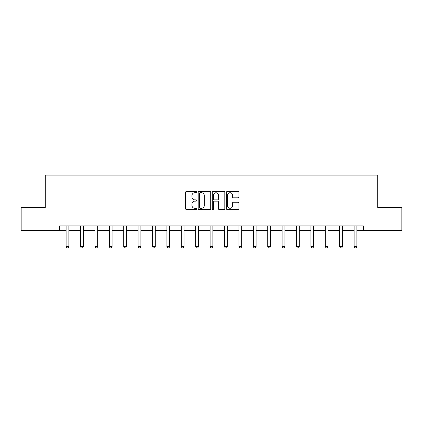 <?xml version="1.0" encoding="UTF-8"?>
<svg xmlns="http://www.w3.org/2000/svg" width="423" height="423" viewBox="0 0 423 423"><rect width="100%" height="100%" fill="white"/><g stroke="black" fill="none" stroke-linecap="round" stroke-linejoin="round"><path stroke-width="0.63" d="M196.732 192.079A0.635 0.635 0 0 0 196.098 191.445L186.469 191.445A0.904 0.904 0 0 0 185.565 192.349L185.565 208.661A0.904 0.904 0 0 0 186.469 209.565L196.098 209.565A0.635 0.635 0 0 0 196.732 208.93A0.635 0.635 0 0 0 196.098 208.296L194.85 208.296A2.898 2.898 0 0 1 191.952 205.398L191.952 204.039A2.898 2.898 0 0 1 194.85 201.142L196.098 201.142A0.635 0.635 0 0 0 196.732 200.507A0.635 0.635 0 0 0 196.098 199.873L194.85 199.873A2.898 2.898 0 0 1 191.952 196.97L191.952 195.611A2.898 2.898 0 0 1 194.85 192.714L196.098 192.714A0.635 0.635 0 0 0 196.732 192.079M237.98 197.832A0.904 0.904 0 0 0 238.889 196.928L238.889 192.349A0.904 0.904 0 0 0 237.98 191.445L227.288 191.445A0.904 0.904 0 0 0 226.384 192.349L226.384 208.661A0.904 0.904 0 0 0 227.288 209.565L237.98 209.565A0.904 0.904 0 0 0 238.889 208.661L238.889 203.135A0.904 0.904 0 0 0 237.98 202.226L233.406 202.226A0.904 0.904 0 0 0 232.497 203.135L232.497 205.874A2.422 2.422 0 0 1 230.075 208.296A2.422 2.422 0 0 1 227.653 205.874L227.653 195.135A2.422 2.422 0 0 1 230.075 192.714A2.422 2.422 0 0 1 232.497 195.135L232.497 196.928A0.904 0.904 0 0 0 233.406 197.832L237.98 197.832M59.691 230.509L21.15 230.509L21.15 207.429L45.287 207.429L45.287 175.117L377.713 175.117L377.713 207.429L401.85 207.429L401.85 230.509L363.309 230.509L363.309 225.893L59.691 225.893L59.691 230.509L66.104 230.509M210.707 192.349A0.904 0.904 0 0 0 209.803 191.445L199.111 191.445A0.904 0.904 0 0 0 198.202 192.349L198.202 208.661A0.904 0.904 0 0 0 199.111 209.565L209.803 209.565A0.904 0.904 0 0 0 210.707 208.661L210.707 192.349M213.197 191.445L223.889 191.445A0.904 0.904 0 0 1 224.798 192.349L224.798 208.661A0.904 0.904 0 0 1 223.889 209.565L219.315 209.565A0.904 0.904 0 0 1 218.411 208.661L218.411 202.046A0.904 0.904 0 0 0 217.501 201.142L214.466 201.142A0.904 0.904 0 0 0 213.562 202.046L213.562 208.93A0.635 0.635 0 0 1 212.928 209.565A0.635 0.635 0 0 1 212.293 208.93L212.293 192.349A0.904 0.904 0 0 1 213.197 191.445M68.875 230.509L80.507 230.509M83.278 230.509L94.911 230.509M97.676 230.509L109.308 230.509M112.079 230.509L123.712 230.509M126.477 230.509L138.109 230.509M140.88 230.509L152.513 230.509M155.283 230.509L166.911 230.509M169.681 230.509L181.314 230.509M184.084 230.509L195.717 230.509M198.482 230.509L210.115 230.509M212.885 230.509L224.518 230.509M227.283 230.509L238.916 230.509M241.686 230.509L253.319 230.509M256.089 230.509L267.717 230.509M270.487 230.509L282.12 230.509M284.891 230.509L296.523 230.509M299.288 230.509L310.921 230.509M313.692 230.509L325.324 230.509M328.089 230.509L339.722 230.509M342.493 230.509L354.125 230.509M356.896 230.509L363.309 230.509M200.105 192.714A0.635 0.635 0 0 0 199.471 193.348L199.471 207.661A0.635 0.635 0 0 0 200.105 208.296L201.422 208.296A2.898 2.898 0 0 0 204.32 205.398L204.32 195.611A2.898 2.898 0 0 0 201.422 192.714L200.105 192.714M218.411 195.183A2.422 2.422 0 0 0 215.984 192.756A2.422 2.422 0 0 0 213.562 195.183L213.562 198.963A0.904 0.904 0 0 0 214.466 199.873L217.501 199.873A0.904 0.904 0 0 0 218.411 198.963L218.411 195.183M68.981 225.893L68.917 226.094A0.925 0.925 0 0 0 68.875 226.374L68.875 246.683L68.182 247.883L66.797 247.883L66.104 246.683L66.104 226.374A0.925 0.925 0 0 0 66.062 226.094L65.999 225.893M66.104 246.683L68.875 246.683M83.384 225.893L83.32 226.094A0.925 0.925 0 0 0 83.278 226.374L83.278 246.683L82.585 247.883L81.2 247.883L80.507 246.683L80.507 226.374A0.925 0.925 0 0 0 80.465 226.094L80.402 225.893M80.507 246.683L83.278 246.683M97.787 225.893L97.724 226.094A0.925 0.925 0 0 0 97.676 226.374L97.676 246.683L96.983 247.883L95.603 247.883L94.911 246.683L94.911 226.374A0.925 0.925 0 0 0 94.863 226.094L94.8 225.893M94.911 246.683L97.676 246.683M112.185 225.893L112.121 226.094A0.925 0.925 0 0 0 112.079 226.374L112.079 246.683L111.386 247.883L110.001 247.883L109.308 246.683L109.308 226.374A0.925 0.925 0 0 0 109.266 226.094L109.203 225.893M109.308 246.683L112.079 246.683M126.588 225.893L126.525 226.094A0.925 0.925 0 0 0 126.477 226.374L126.477 246.683L125.79 247.883L124.404 247.883L123.712 246.683L123.712 226.374A0.925 0.925 0 0 0 123.664 226.094L123.601 225.893M123.712 246.683L126.477 246.683M140.986 225.893L140.922 226.094A0.925 0.925 0 0 0 140.88 226.374L140.88 246.683L140.187 247.883L138.802 247.883L138.109 246.683L138.109 226.374A0.925 0.925 0 0 0 138.067 226.094L138.004 225.893M138.109 246.683L140.88 246.683M155.389 225.893L155.326 226.094A0.925 0.925 0 0 0 155.283 226.374L155.283 246.683L154.591 247.883L153.205 247.883L152.513 246.683L152.513 226.374A0.925 0.925 0 0 0 152.47 226.094L152.407 225.893M152.513 246.683L155.283 246.683M169.787 225.893L169.723 226.094A0.925 0.925 0 0 0 169.681 226.374L169.681 246.683L168.989 247.883L167.603 247.883L166.911 246.683L166.911 226.374A0.925 0.925 0 0 0 166.868 226.094L166.805 225.893M166.911 246.683L169.681 246.683M184.19 225.893L184.127 226.094A0.925 0.925 0 0 0 184.084 226.374L184.084 246.683L183.392 247.883L182.006 247.883L181.314 246.683L181.314 226.374A0.925 0.925 0 0 0 181.271 226.094L181.208 225.893M181.314 246.683L184.084 246.683M198.593 225.893L198.53 226.094A0.925 0.925 0 0 0 198.482 226.374L198.482 246.683L197.79 247.883L196.404 247.883L195.717 246.683L195.717 226.374A0.925 0.925 0 0 0 195.669 226.094L195.606 225.893M195.717 246.683L198.482 246.683M212.991 225.893L212.928 226.094A0.925 0.925 0 0 0 212.885 226.374L212.885 246.683L212.193 247.883L210.807 247.883L210.115 246.683L210.115 226.374A0.925 0.925 0 0 0 210.072 226.094L210.009 225.893M210.115 246.683L212.885 246.683M227.394 225.893L227.331 226.094A0.925 0.925 0 0 0 227.283 226.374L227.283 246.683L226.596 247.883L225.21 247.883L224.518 246.683L224.518 226.374A0.925 0.925 0 0 0 224.47 226.094L224.407 225.893M224.518 246.683L227.283 246.683M241.792 225.893L241.729 226.094A0.925 0.925 0 0 0 241.686 226.374L241.686 246.683L240.994 247.883L239.608 247.883L238.916 246.683L238.916 226.374A0.925 0.925 0 0 0 238.873 226.094L238.81 225.893M238.916 246.683L241.686 246.683M256.195 225.893L256.132 226.094A0.925 0.925 0 0 0 256.089 226.374L256.089 246.683L255.397 247.883L254.012 247.883L253.319 246.683L253.319 226.374A0.925 0.925 0 0 0 253.277 226.094L253.213 225.893M253.319 246.683L256.089 246.683M270.593 225.893L270.53 226.094A0.925 0.925 0 0 0 270.487 226.374L270.487 246.683L269.795 247.883L268.409 247.883L267.717 246.683L267.717 226.374A0.925 0.925 0 0 0 267.674 226.094L267.611 225.893M267.717 246.683L270.487 246.683M284.996 225.893L284.933 226.094A0.925 0.925 0 0 0 284.891 226.374L284.891 246.683L284.198 247.883L282.813 247.883L282.12 246.683L282.12 226.374A0.925 0.925 0 0 0 282.078 226.094L282.014 225.893M282.12 246.683L284.891 246.683M299.399 225.893L299.336 226.094A0.925 0.925 0 0 0 299.288 226.374L299.288 246.683L298.596 247.883L297.21 247.883L296.523 246.683L296.523 226.374A0.925 0.925 0 0 0 296.475 226.094L296.412 225.893M296.523 246.683L299.288 246.683M313.797 225.893L313.734 226.094A0.925 0.925 0 0 0 313.692 226.374L313.692 246.683L312.999 247.883L311.614 247.883L310.921 246.683L310.921 226.374A0.925 0.925 0 0 0 310.879 226.094L310.815 225.893M310.921 246.683L313.692 246.683M328.2 225.893L328.137 226.094A0.925 0.925 0 0 0 328.089 226.374L328.089 246.683L327.397 247.883L326.017 247.883L325.324 246.683L325.324 226.374A0.925 0.925 0 0 0 325.276 226.094L325.213 225.893M325.324 246.683L328.089 246.683M342.598 225.893L342.535 226.094A0.925 0.925 0 0 0 342.493 226.374L342.493 246.683L341.8 247.883L340.415 247.883L339.722 246.683L339.722 226.374A0.925 0.925 0 0 0 339.68 226.094L339.616 225.893M339.722 246.683L342.493 246.683M357.001 225.893L356.938 226.094A0.925 0.925 0 0 0 356.896 226.374L356.896 246.683L356.203 247.883L354.818 247.883L354.125 246.683L354.125 226.374A0.925 0.925 0 0 0 354.083 226.094L354.019 225.893M354.125 246.683L356.896 246.683"/></g></svg>
